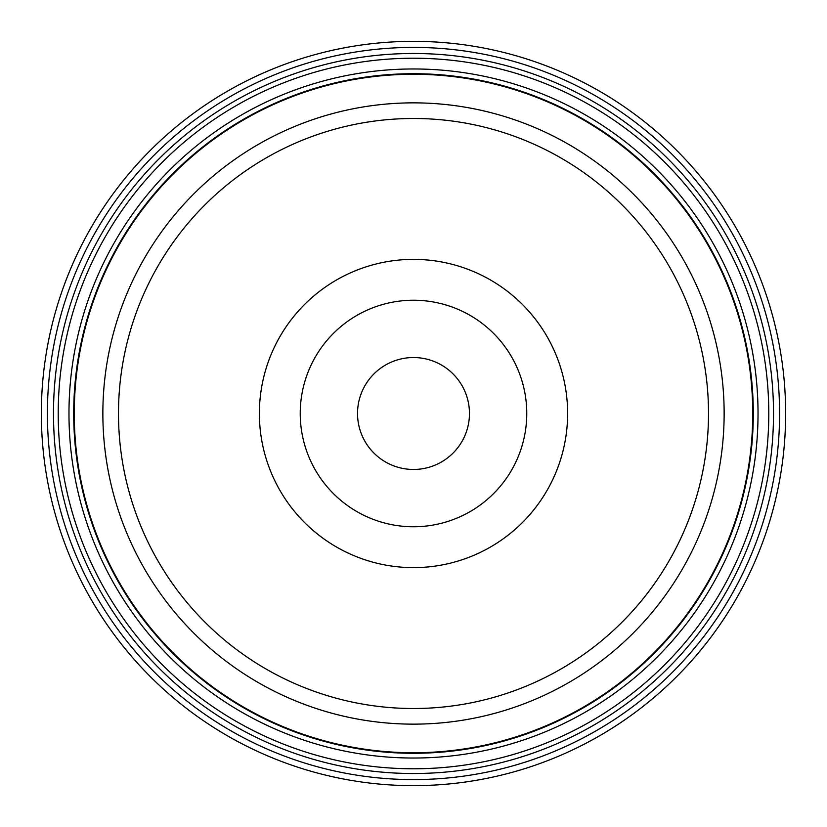 <?xml version="1.0" encoding="UTF-8"?>
<svg xmlns="http://www.w3.org/2000/svg" width="827" height="827" viewBox="0 0 827 827"><rect width="100%" height="100%" fill="white"/><g stroke="black" fill="none" stroke-linecap="round" stroke-linejoin="round"><path stroke-width="1.24" d="M259.378 413.5A154.122 154.122 0 0 0 413.5 567.622A154.122 154.122 0 0 0 567.622 413.5A154.122 154.122 0 0 0 413.5 259.378A154.122 154.122 0 0 0 259.378 413.5M753.294 413.5A339.794 339.794 0 0 0 413.5 73.706A339.794 339.794 0 0 0 73.706 413.5A339.794 339.794 0 0 0 413.5 753.294A339.794 339.794 0 0 0 753.294 413.5A339.794 339.794 0 0 0 413.5 73.706A339.794 339.794 0 0 0 73.706 413.5A339.794 339.794 0 0 0 413.5 753.294A339.794 339.794 0 0 0 753.294 413.5M773.514 413.5A360.014 360.014 0 0 0 413.5 53.486A360.014 360.014 0 0 0 53.486 413.5A360.014 360.014 0 0 0 413.5 773.514A360.014 360.014 0 0 0 773.514 413.5A360.014 360.014 0 0 0 413.5 53.486A360.014 360.014 0 0 0 53.486 413.5A360.014 360.014 0 0 0 413.5 773.514A360.014 360.014 0 0 0 773.514 413.5M469.457 413.5A55.957 55.957 0 0 1 385.516 461.962A55.957 55.957 0 0 1 385.516 365.038A55.957 55.957 0 0 1 469.457 413.5M526.768 413.5A113.268 113.268 0 0 1 413.5 526.768A113.268 113.268 0 0 1 300.232 413.5A113.268 113.268 0 0 1 413.5 300.232A113.268 113.268 0 0 1 526.768 413.5M785.65 413.5A372.15 372.15 0 0 0 413.5 41.35A372.15 372.15 0 0 0 41.35 413.5A372.15 372.15 0 0 0 413.5 785.65A372.15 372.15 0 0 0 785.65 413.5A372.15 372.15 0 0 0 413.5 41.35A372.15 372.15 0 0 0 41.35 413.5A372.15 372.15 0 0 0 413.5 785.65A372.15 372.15 0 0 0 785.65 413.5M779.582 413.5A366.082 366.082 0 0 0 230.454 96.459A366.082 366.082 0 0 0 230.454 730.541A366.082 366.082 0 0 0 779.582 413.5M118.488 413.5A295.012 295.012 0 0 1 413.5 118.488A295.012 295.012 0 0 1 708.512 413.5A295.012 295.012 0 0 1 413.5 708.512A295.012 295.012 0 0 1 118.488 413.5M724.142 413.5A310.642 310.642 0 0 0 413.5 102.858A310.642 310.642 0 0 0 102.858 413.5A310.642 310.642 0 0 0 413.5 724.142A310.642 310.642 0 0 0 724.142 413.5M74.265 413.5A339.235 339.235 0 0 1 413.5 74.265A339.235 339.235 0 0 1 752.735 413.5A339.235 339.235 0 0 1 413.5 752.735A339.235 339.235 0 0 1 74.265 413.5M758.028 413.5A344.528 344.528 0 0 0 413.5 68.972A344.528 344.528 0 0 0 68.972 413.5A344.528 344.528 0 0 0 413.5 758.028A344.528 344.528 0 0 0 758.028 413.5M58.221 413.5A355.279 355.279 0 0 1 413.5 58.221A355.279 355.279 0 0 1 768.779 413.5A355.279 355.279 0 0 1 413.5 768.779A355.279 355.279 0 0 1 58.221 413.5"/></g></svg>
